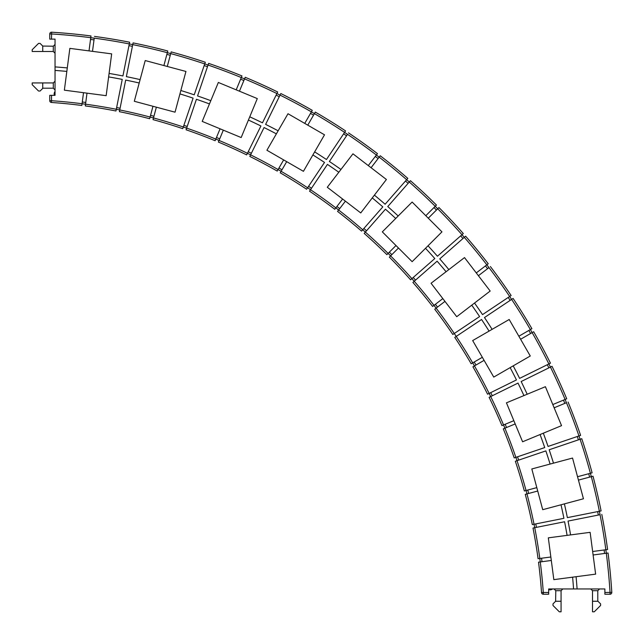 <?xml version="1.0" encoding="UTF-8"?>
<svg xmlns="http://www.w3.org/2000/svg" width="644" height="644" viewBox="0 0 644 644"><rect width="100%" height="100%" fill="white"/><g stroke="black" fill="none" stroke-linecap="round" stroke-linejoin="round"><path stroke-width="0.97" d="M601.102 510.917A598.308 598.308 0 0 0 593.003 476.214L591.313 476.665L593.003 476.214A598.308 598.308 0 0 1 601.102 510.917L599.379 511.264A598.308 598.308 0 0 1 600.063 514.709L568.048 521.077A563.911 563.911 0 0 1 570.576 534.914L548.326 537.845L550.845 557.004L538.062 558.686A528.177 528.177 0 0 0 533.007 528.048L534.729 527.702A528.177 528.177 0 0 0 534.045 524.256L532.322 524.602A528.177 528.177 0 0 0 525.271 494.359L526.961 493.908A528.177 528.177 0 0 0 526.051 490.511L524.361 490.97A528.177 528.177 0 0 0 515.345 461.257L517.011 460.685A528.177 528.177 0 0 0 515.876 457.361L514.218 457.924A528.177 528.177 0 0 0 503.278 428.864L504.904 428.196A528.177 528.177 0 0 0 503.552 424.943L501.934 425.62A528.177 528.177 0 0 0 489.118 397.34L490.696 396.559A528.177 528.177 0 0 0 489.142 393.412L487.564 394.184A528.177 528.177 0 0 0 472.929 366.798L474.451 365.921A528.177 528.177 0 0 0 472.688 362.878L471.166 363.755A528.177 528.177 0 0 0 454.769 337.392L456.234 336.409A529.94 529.94 0 0 1 472.688 362.878L482.34 357.307L472.68 340.571L492.113 329.35A563.911 563.911 0 0 0 484.481 317.54L511.618 299.404A598.308 598.308 0 0 0 509.67 296.482L482.533 314.618A563.911 563.911 0 0 0 474.531 303.042L490.181 291.04L478.411 275.713L488.973 267.606A598.308 598.308 0 0 0 486.84 264.821L476.278 272.919L464.509 257.592L431.061 283.255L442.831 298.591L432.591 306.439A528.177 528.177 0 0 0 412.893 282.434L414.213 281.275A528.177 528.177 0 0 0 411.902 278.635L410.582 279.794A528.177 528.177 0 0 0 389.354 257.133L390.594 255.893A528.177 528.177 0 0 0 388.107 253.406L386.867 254.646A528.177 528.177 0 0 0 364.206 233.418L365.365 232.098A528.177 528.177 0 0 0 362.725 229.787L361.566 231.107A528.177 528.177 0 0 0 352.638 223.5M532.878 332.183L533.659 331.732A598.308 598.308 0 0 1 550.459 363.168L548.881 363.949A598.308 598.308 0 0 1 550.443 367.096A598.308 598.308 0 0 0 548.881 363.949A598.308 598.308 0 0 1 550.443 367.096A596.553 596.553 0 0 1 565.102 399.457L566.72 398.781A598.308 598.308 0 0 0 552.013 366.315L550.443 367.096L552.013 366.315A598.308 598.308 0 0 1 566.72 398.781L565.102 399.457A598.308 598.308 0 0 1 566.446 402.701A596.553 596.553 0 0 1 578.956 435.948L580.622 435.384A598.308 598.308 0 0 0 568.064 402.025A598.308 598.308 0 0 1 580.622 435.384L578.956 435.948A598.308 598.308 0 0 1 580.091 439.272L581.749 438.709L580.091 439.272A598.308 598.308 0 0 0 578.956 435.948L548.052 446.445A563.911 563.911 0 0 0 543.327 433.195L561.544 425.652L554.146 407.797L566.446 402.701A598.308 598.308 0 0 0 565.102 399.457L552.802 404.553L545.404 386.698L527.186 394.241L506.45 402.83L513.848 420.685L503.552 424.943A528.177 528.177 0 0 1 504.904 428.196A529.94 529.94 0 0 1 515.876 457.361L544.727 447.572A560.401 560.401 0 0 0 540.075 434.539L543.327 433.195M512.334 298.929L513.083 298.43A598.308 598.308 0 0 1 531.904 328.69L530.382 329.575A598.308 598.308 0 0 1 532.137 332.61A598.308 598.308 0 0 0 530.382 329.575A596.553 596.553 0 0 0 511.618 299.404A598.308 598.308 0 0 0 509.67 296.482L511.127 295.507A598.308 598.308 0 0 0 490.374 266.536A598.308 598.308 0 0 1 511.127 295.507L509.67 296.482A596.553 596.553 0 0 0 488.973 267.606A598.308 598.308 0 0 0 486.84 264.821A596.553 596.553 0 0 0 464.3 237.354L439.763 258.88A563.911 563.911 0 0 1 448.868 269.594M465.62 236.195L464.3 237.354L465.62 236.195A598.308 598.308 0 0 1 488.233 263.75L486.84 264.821L488.233 263.75A598.308 598.308 0 0 0 465.62 236.195M438.306 208.181L438.942 207.545A598.308 598.308 0 0 1 463.302 233.555L437.445 256.232A563.911 563.911 0 0 0 428.01 245.807L441.953 231.864L428.284 218.195L437.703 208.785A598.308 598.308 0 0 0 435.215 206.297L425.805 215.716L412.136 202.047L398.193 215.99L382.327 231.864L395.988 245.525L388.107 253.406A529.94 529.94 0 0 0 365.365 232.098A528.177 528.177 0 0 0 362.725 229.787L382.81 206.885A560.401 560.401 0 0 0 372.264 197.917L386.408 179.491L371.081 167.722L379.179 157.16A598.308 598.308 0 0 0 376.394 155.027L368.288 165.589L352.96 153.819L327.297 187.267L342.624 199.036L334.775 209.268A528.177 528.177 0 0 0 309.531 191.179L310.513 189.722A528.177 528.177 0 0 0 307.591 187.766L306.608 189.231A528.177 528.177 0 0 0 280.245 172.834L281.122 171.312A528.177 528.177 0 0 0 278.079 169.549L277.202 171.071A528.177 528.177 0 0 0 249.816 156.436L250.588 154.858A528.177 528.177 0 0 0 247.441 153.304L246.66 154.882A528.177 528.177 0 0 0 218.38 142.066L219.057 140.448A528.177 528.177 0 0 0 215.804 139.096L215.136 140.722A528.177 528.177 0 0 0 186.076 129.782L186.639 128.124A528.177 528.177 0 0 0 183.315 126.989L182.743 128.655A528.177 528.177 0 0 0 153.031 119.639L153.489 117.949A528.177 528.177 0 0 0 150.092 117.039L149.641 118.729A528.177 528.177 0 0 0 119.398 111.678L119.744 109.955A528.177 528.177 0 0 0 116.298 109.271L115.952 110.993A528.177 528.177 0 0 0 85.314 105.938L85.547 104.199A528.177 528.177 0 0 0 82.062 103.74L81.828 105.479A528.177 528.177 0 0 0 51.399 102.468A1.755 1.755 0 0 1 49.765 100.714A1.755 1.755 0 0 0 51.399 102.468L51.528 100.714A529.94 529.94 0 0 1 82.062 103.74L83.519 92.696L64.36 90.168L66.831 71.404A560.401 560.401 0 0 0 55.038 70.429L55.038 95.328L51.528 95.328L51.528 100.714L49.765 100.714L49.765 95.328L51.528 95.328M379.702 156.484L380.25 155.768A598.308 598.308 0 0 1 407.805 178.38L406.646 179.7A598.308 598.308 0 0 1 409.286 182.019L410.445 180.698L409.286 182.019A598.308 598.308 0 0 0 406.646 179.7L385.12 204.237A563.911 563.911 0 0 0 374.406 195.132M312.887 154.93A560.401 560.401 0 0 1 324.512 162.441L307.591 187.766A529.94 529.94 0 0 0 281.122 171.312L286.693 161.66L303.429 171.32L314.65 151.887A563.911 563.911 0 0 1 326.46 159.519L345.57 130.917A598.308 598.308 0 0 0 315.31 112.096L314.425 113.618L315.31 112.096A598.308 598.308 0 0 1 345.57 130.917L344.596 132.382A598.308 598.308 0 0 1 347.519 134.33L329.382 161.467A563.911 563.911 0 0 1 340.958 169.469M249.759 116.814A563.911 563.911 0 0 1 262.47 122.835L277.685 91.987A598.308 598.308 0 0 0 245.219 77.28L244.543 78.898L245.219 77.28A598.308 598.308 0 0 1 277.685 91.987L276.904 93.557A598.308 598.308 0 0 1 280.051 95.119L265.618 124.389A563.911 563.911 0 0 1 278.136 130.804L266.914 150.245L283.65 159.905L278.079 169.549A529.94 529.94 0 0 0 250.588 154.858A528.177 528.177 0 0 0 247.441 153.304L260.917 125.983A560.401 560.401 0 0 0 248.415 120.058L257.302 98.596L239.447 91.198L244.543 78.898A598.308 598.308 0 0 0 241.299 77.554L236.203 89.854L218.348 82.456L202.216 121.41L220.071 128.808L215.804 139.096A529.94 529.94 0 0 0 186.639 128.124A528.177 528.177 0 0 0 183.315 126.989L193.103 98.146A560.401 560.401 0 0 0 179.934 93.903L185.947 71.46L167.279 66.461L170.724 53.597A598.308 598.308 0 0 0 167.335 52.687L163.89 65.551L145.222 60.552L139.209 82.987L134.314 101.277L152.974 106.276L150.092 117.039A529.94 529.94 0 0 0 119.744 109.955A528.177 528.177 0 0 0 116.298 109.271L122.239 79.397A560.401 560.401 0 0 0 108.627 76.91L111.662 53.871L92.503 51.351L94.241 38.149A598.308 598.308 0 0 0 90.756 37.69L89.017 50.892L69.858 48.372L66.831 71.404M170.95 52.776L171.183 51.898A598.308 598.308 0 0 1 205.291 62.251L204.728 63.909A598.308 598.308 0 0 1 208.052 65.044L208.616 63.378L208.052 65.044A598.308 598.308 0 0 0 204.728 63.909L194.23 94.821A563.911 563.911 0 0 0 180.843 90.506M53.283 46.215L42.737 46.046L42.737 51.488L53.283 51.488L53.283 46.215L55.038 44.46L55.038 39.115L49.765 39.115L49.765 33.955A1.755 1.755 0 0 1 51.633 32.2A598.308 598.308 0 0 1 90.989 35.951L90.756 37.69A598.308 598.308 0 0 1 94.241 38.149A596.553 596.553 0 0 1 129.291 43.937L129.637 42.214A598.308 598.308 0 0 0 94.467 36.41A598.308 598.308 0 0 1 129.637 42.214L129.291 43.937A598.308 598.308 0 0 1 132.736 44.621L133.083 42.898L132.736 44.621A598.308 598.308 0 0 0 129.291 43.937L122.924 75.952A563.911 563.911 0 0 0 109.086 73.424M611.8 592.472A1.755 1.755 0 0 0 611.8 592.367A598.308 598.308 0 0 0 608.049 553.011L606.31 553.244L608.049 553.011A598.308 598.308 0 0 1 611.8 592.367A1.755 1.755 0 0 1 610.045 594.235L604.885 594.235L604.885 588.962L599.54 588.962L597.785 590.717L597.785 601.085L600.594 603.895L600.594 605.473L594.267 611.8L592.512 611.8L592.512 590.717L590.757 588.962M132.905 43.784L133.083 42.898A598.308 598.308 0 0 1 167.786 50.997L167.335 52.687A598.308 598.308 0 0 1 170.724 53.597A596.553 596.553 0 0 1 204.728 63.909A598.308 598.308 0 0 1 208.052 65.044L197.555 95.948A563.911 563.911 0 0 1 210.805 100.673M208.052 65.044A596.553 596.553 0 0 1 241.299 77.554L241.975 75.936A598.308 598.308 0 0 0 208.616 63.378A598.308 598.308 0 0 1 241.975 75.936L241.299 77.554A598.308 598.308 0 0 1 244.543 78.898A596.553 596.553 0 0 1 276.904 93.557A598.308 598.308 0 0 1 280.051 95.119A596.553 596.553 0 0 1 311.39 111.863L304.733 123.39L287.997 113.73L278.136 130.804M280.438 94.346L280.832 93.541A598.308 598.308 0 0 1 312.268 110.341L311.39 111.863A598.308 598.308 0 0 1 314.425 113.618L307.776 125.145L324.504 134.813L314.65 151.887M280.832 93.541A598.308 598.308 0 0 1 312.268 110.341L311.39 111.863A598.308 598.308 0 0 1 314.425 113.618A596.553 596.553 0 0 1 344.596 132.382A598.308 598.308 0 0 1 347.519 134.33A596.553 596.553 0 0 1 376.394 155.027L377.464 153.626A598.308 598.308 0 0 0 348.493 132.873A598.308 598.308 0 0 1 377.464 153.626L376.394 155.027A598.308 598.308 0 0 1 379.179 157.16A596.553 596.553 0 0 1 406.646 179.7A598.308 598.308 0 0 1 409.286 182.019L387.769 206.555A563.911 563.911 0 0 1 398.193 215.99M610.045 594.235L610.045 592.472A596.553 596.553 0 0 0 606.31 553.244A598.308 598.308 0 0 0 605.851 549.759L607.59 549.533A598.308 598.308 0 0 0 601.786 514.363A598.308 598.308 0 0 1 607.59 549.533L592.649 551.497L590.129 532.338L570.576 534.914M564.402 503.882A563.911 563.911 0 0 1 567.364 517.631L599.379 511.264A596.553 596.553 0 0 0 591.313 476.665A598.308 598.308 0 0 0 590.403 473.276L577.539 476.721L572.54 458.053L531.815 468.961L536.814 487.629L526.051 490.511A528.177 528.177 0 0 1 526.961 493.908A529.94 529.94 0 0 1 534.045 524.256L563.919 518.315A560.401 560.401 0 0 0 561.013 504.791L583.448 498.778L578.449 480.11L591.313 476.665A598.308 598.308 0 0 0 590.403 473.276A596.553 596.553 0 0 0 580.091 439.272L549.179 449.77A563.911 563.911 0 0 1 553.494 463.157M590.403 473.276L592.102 472.817A598.308 598.308 0 0 0 581.749 438.709A598.308 598.308 0 0 1 592.102 472.817L590.403 473.276A598.308 598.308 0 0 1 591.313 476.665M409.286 182.019A596.553 596.553 0 0 1 435.215 206.297L436.455 205.058A598.308 598.308 0 0 0 410.445 180.698A598.308 598.308 0 0 1 436.455 205.058L435.215 206.297A598.308 598.308 0 0 1 437.703 208.785A596.553 596.553 0 0 1 461.981 234.714A598.308 598.308 0 0 1 464.3 237.354A598.308 598.308 0 0 0 461.981 234.714L463.302 233.555A598.308 598.308 0 0 0 438.942 207.545M54.466 95.328A3.51 3.51 0 0 1 55.038 91.569M53.283 82.931L32.2 82.931L32.2 84.694L38.527 91.013L40.105 91.013L42.915 88.204L53.283 88.204L53.283 82.931L55.038 81.176M552.431 588.962A3.51 3.51 0 0 1 548.672 589.534M573.571 588.962A560.401 560.401 0 0 0 572.596 577.169L553.832 579.64L551.304 560.481L540.26 561.938A529.94 529.94 0 0 1 543.286 592.472L548.672 592.472L548.672 588.962L604.885 588.962M548.672 592.472L548.672 594.235L543.286 594.235A1.755 1.755 0 0 1 541.532 592.601A528.177 528.177 0 0 0 538.521 562.172L540.26 561.938A528.177 528.177 0 0 0 539.801 558.453A528.177 528.177 0 0 1 540.26 561.938M55.038 39.115L55.038 70.429M49.765 39.115L49.765 33.955A1.755 1.755 0 0 1 51.633 32.2L51.528 39.115M42.737 51.488L32.2 51.488L32.2 49.733L38.527 43.406L40.105 43.406L42.737 46.046M561.069 601.263L561.069 611.8L559.306 611.8L552.987 605.473L552.987 603.895L555.619 601.263L561.069 601.263L561.069 590.717L562.824 588.962M561.069 590.717L555.796 590.717L555.619 601.263M55.038 89.959L53.283 88.204M55.038 53.243L53.283 51.488M555.796 590.717L554.041 588.962M599.379 511.264A598.308 598.308 0 0 1 600.063 514.709A596.553 596.553 0 0 1 605.851 549.759A598.308 598.308 0 0 1 606.31 553.244L593.108 554.983L595.628 574.142L576.082 576.71A563.911 563.911 0 0 1 577.096 588.962M550.443 367.096L521.165 381.53A563.911 563.911 0 0 1 527.186 394.241M548.881 363.949L519.611 378.382A563.911 563.911 0 0 0 513.196 365.864L530.27 356.003L520.61 339.267L532.137 332.61A596.553 596.553 0 0 1 548.881 363.949L550.459 363.168A598.308 598.308 0 0 0 533.659 331.732M513.083 298.43A598.308 598.308 0 0 1 531.904 328.69L518.855 336.224L509.187 319.496L492.113 329.35M133.083 42.898A598.308 598.308 0 0 1 167.786 50.997L167.335 52.687A596.553 596.553 0 0 0 132.736 44.621L126.369 76.636A563.911 563.911 0 0 1 140.118 79.598M55.038 66.904A563.911 563.911 0 0 1 67.29 67.918M171.183 51.898A598.308 598.308 0 0 1 205.291 62.251L204.728 63.909M380.25 155.768A598.308 598.308 0 0 1 407.805 178.38L406.646 179.7M89.017 50.892L92.503 51.351M163.89 65.551L167.279 66.461M236.203 89.854L239.447 91.198M304.733 123.39L307.776 125.145M368.288 165.589L371.081 167.722M592.649 551.497L593.108 554.983M577.539 476.721L578.449 480.11M552.802 404.553L554.146 407.797M510.153 367.619A560.401 560.401 0 0 1 516.456 379.936L489.142 393.412A529.94 529.94 0 0 0 474.451 365.921L484.095 360.35L493.755 377.086L513.196 365.864M518.855 336.224L520.61 339.267M471.746 305.184A560.401 560.401 0 0 1 479.611 316.566L452.821 334.469A528.177 528.177 0 0 0 434.732 309.225L444.964 301.376L456.733 316.703L474.531 303.042M436.125 308.154A528.177 528.177 0 0 0 433.992 305.369A528.177 528.177 0 0 1 436.125 308.154A529.94 529.94 0 0 1 454.278 333.487A528.177 528.177 0 0 1 456.234 336.409L481.559 319.488A560.401 560.401 0 0 1 489.07 331.113M476.278 272.919L478.411 275.713M425.523 248.294A560.401 560.401 0 0 1 434.805 258.55L411.902 278.635A529.94 529.94 0 0 0 390.594 255.893L398.475 248.012L412.136 261.673L428.01 245.807M425.805 215.716L428.284 218.195M567.09 535.373A560.401 560.401 0 0 0 564.603 521.761L534.729 527.702A529.94 529.94 0 0 1 539.801 558.453M561.013 504.791L542.723 509.686L537.724 491.026L526.961 493.908M550.097 464.066A560.401 560.401 0 0 0 545.854 450.897L517.011 460.685A529.94 529.94 0 0 1 526.051 490.511M540.075 434.539L522.59 441.784L515.192 423.929L504.904 428.196M523.942 395.585A560.401 560.401 0 0 0 518.018 383.083L490.696 396.559A529.94 529.94 0 0 1 503.552 424.943M446.083 271.736A560.401 560.401 0 0 0 437.115 261.19L414.213 281.275A529.94 529.94 0 0 1 433.992 305.369M108.627 76.91L106.155 95.674L86.996 93.155L85.547 104.199A529.94 529.94 0 0 1 116.298 109.271M139.209 82.987A560.401 560.401 0 0 0 125.685 80.081L119.744 109.955M179.934 93.903L175.039 112.185L156.371 107.186L153.489 117.949A529.94 529.94 0 0 1 183.315 126.989M209.461 103.925A560.401 560.401 0 0 0 196.428 99.273L186.639 128.124M248.415 120.058L241.17 137.55L223.315 130.152L219.057 140.448A529.94 529.94 0 0 1 247.441 153.304M276.381 133.847A560.401 560.401 0 0 0 264.064 127.544L250.588 154.858M338.816 172.254A560.401 560.401 0 0 0 327.434 164.389L310.513 189.722A529.94 529.94 0 0 1 335.846 207.875A528.177 528.177 0 0 1 338.631 210.008A529.94 529.94 0 0 1 362.725 229.787M372.264 197.917L360.745 212.939L345.409 201.17L338.631 210.008A528.177 528.177 0 0 0 335.846 207.875M395.706 218.477A560.401 560.401 0 0 0 385.45 209.195L365.365 232.098M444.964 301.376L442.831 298.591M484.095 360.35L482.34 357.307M515.192 423.929L513.848 420.685M537.724 491.026L536.814 487.629M551.304 560.481L550.845 557.004M345.409 201.17L342.624 199.036M286.693 161.66L283.65 159.905M223.315 130.152L220.071 128.808M156.371 107.186L152.974 106.276M86.996 93.155L83.519 92.696M398.475 248.012L395.988 245.525M572.596 577.169L576.082 576.71M337.561 211.409A528.177 528.177 0 0 1 361.566 231.107A528.177 528.177 0 0 0 337.561 211.409L338.631 210.008M51.633 32.2A598.308 598.308 0 0 1 90.989 35.951L90.756 37.69A596.553 596.553 0 0 0 51.528 33.955L49.765 33.955M42.737 82.931L42.737 88.381M604.885 592.472L611.8 592.367M94.008 39.896A596.553 596.553 0 0 0 90.53 39.437M116.636 107.548A529.94 529.94 0 0 1 120.082 108.232M132.39 46.344A596.553 596.553 0 0 0 128.945 45.66M170.274 55.295A596.553 596.553 0 0 0 166.877 54.386M183.878 125.33A529.94 529.94 0 0 1 187.203 126.457M207.489 66.702A596.553 596.553 0 0 0 204.156 65.575M243.875 80.524A596.553 596.553 0 0 0 240.631 79.18M248.222 151.734A529.94 529.94 0 0 1 251.369 153.288M279.279 96.689A596.553 596.553 0 0 0 276.131 95.135M313.548 115.139A596.553 596.553 0 0 0 310.505 113.384M308.565 186.309A529.94 529.94 0 0 1 311.487 188.257M346.544 135.787A596.553 596.553 0 0 0 343.622 133.839M378.117 158.553A596.553 596.553 0 0 0 375.323 156.42M363.876 228.459A529.94 529.94 0 0 1 366.525 230.777M408.127 183.339A596.553 596.553 0 0 0 405.487 181.02M604.563 553.47A596.553 596.553 0 0 0 604.104 549.992M535.768 523.918A529.94 529.94 0 0 1 536.452 527.364M598.34 515.055A596.553 596.553 0 0 0 597.656 511.61M589.614 477.124A596.553 596.553 0 0 0 588.705 473.726M517.543 456.797A529.94 529.94 0 0 1 518.67 460.122M578.425 439.844A596.553 596.553 0 0 0 577.298 436.511M564.82 403.369A596.553 596.553 0 0 0 563.476 400.125M490.712 392.631A529.94 529.94 0 0 1 492.266 395.778M548.865 367.869A596.553 596.553 0 0 0 547.311 364.721M530.616 333.495A596.553 596.553 0 0 0 528.861 330.453M510.161 300.378A596.553 596.553 0 0 0 508.213 297.456M487.58 268.677A596.553 596.553 0 0 0 485.447 265.883M413.223 277.475A529.94 529.94 0 0 1 415.541 280.124M462.98 238.513A596.553 596.553 0 0 0 460.661 235.873M436.455 210.024A596.553 596.553 0 0 0 433.976 207.545M534.729 527.702A528.177 528.177 0 0 0 534.045 524.256M517.011 460.685A528.177 528.177 0 0 0 515.876 457.361M490.696 396.559A528.177 528.177 0 0 0 489.142 393.412M474.451 365.921A528.177 528.177 0 0 0 472.688 362.878M414.213 281.275A528.177 528.177 0 0 0 411.902 278.635M85.547 104.199A528.177 528.177 0 0 0 82.062 103.74M153.489 117.949A528.177 528.177 0 0 0 150.092 117.039M219.057 140.448A528.177 528.177 0 0 0 215.804 139.096M281.122 171.312A528.177 528.177 0 0 0 278.079 169.549M310.513 189.722A528.177 528.177 0 0 0 307.591 187.766M390.594 255.893A528.177 528.177 0 0 0 388.107 253.406M386.867 254.646A528.177 528.177 0 0 0 364.206 233.418M334.775 209.268A528.177 528.177 0 0 0 309.531 191.179M306.608 189.231A528.177 528.177 0 0 0 280.245 172.834M277.202 171.071A528.177 528.177 0 0 0 249.816 156.436M246.66 154.882A528.177 528.177 0 0 0 218.38 142.066M215.136 140.722A528.177 528.177 0 0 0 186.076 129.782M182.743 128.655A528.177 528.177 0 0 0 153.031 119.639M149.641 118.729A528.177 528.177 0 0 0 119.398 111.678M115.952 110.993A528.177 528.177 0 0 0 85.314 105.938M432.591 306.439A528.177 528.177 0 0 0 412.893 282.434M452.821 334.469A528.177 528.177 0 0 0 434.732 309.225M471.166 363.755A528.177 528.177 0 0 0 454.769 337.392M487.564 394.184A528.177 528.177 0 0 0 472.929 366.798M501.934 425.62A528.177 528.177 0 0 0 489.118 397.34M514.218 457.924A528.177 528.177 0 0 0 503.278 428.864M524.361 490.97A528.177 528.177 0 0 0 515.345 461.257M532.322 524.602A528.177 528.177 0 0 0 525.271 494.359M538.062 558.686A528.177 528.177 0 0 0 533.007 528.048M541.532 592.601A1.755 1.755 0 0 0 543.286 594.235L543.286 592.472L541.532 592.601A528.177 528.177 0 0 0 538.521 562.172M410.582 279.794A528.177 528.177 0 0 0 389.354 257.133M81.828 105.479A528.177 528.177 0 0 0 51.399 102.468M389.354 252.166A529.94 529.94 0 0 1 391.834 254.646M336.909 206.483A529.94 529.94 0 0 1 339.702 208.616M278.957 168.028A529.94 529.94 0 0 1 282 169.791M216.481 137.478A529.94 529.94 0 0 1 219.725 138.822M150.551 115.34A529.94 529.94 0 0 1 153.94 116.25M82.287 101.994A529.94 529.94 0 0 1 85.773 102.452M435.384 304.298A529.94 529.94 0 0 1 437.518 307.091M474.209 362A529.94 529.94 0 0 1 475.972 365.043M505.178 424.275A529.94 529.94 0 0 1 506.522 427.519M527.75 490.06A529.94 529.94 0 0 1 528.66 493.449M541.548 558.227A529.94 529.94 0 0 1 542.006 561.713M435.215 206.297A598.308 598.308 0 0 1 437.703 208.785M530.382 329.575A598.308 598.308 0 0 1 532.137 332.61M578.956 435.948A598.308 598.308 0 0 1 580.091 439.272M376.394 155.027A598.308 598.308 0 0 1 379.179 157.16M241.299 77.554A598.308 598.308 0 0 1 244.543 78.898M167.335 52.687A598.308 598.308 0 0 1 170.724 53.597M129.291 43.937A598.308 598.308 0 0 1 132.736 44.621M592.512 601.263L597.954 601.263M597.785 590.717L592.512 590.717"/></g></svg>
